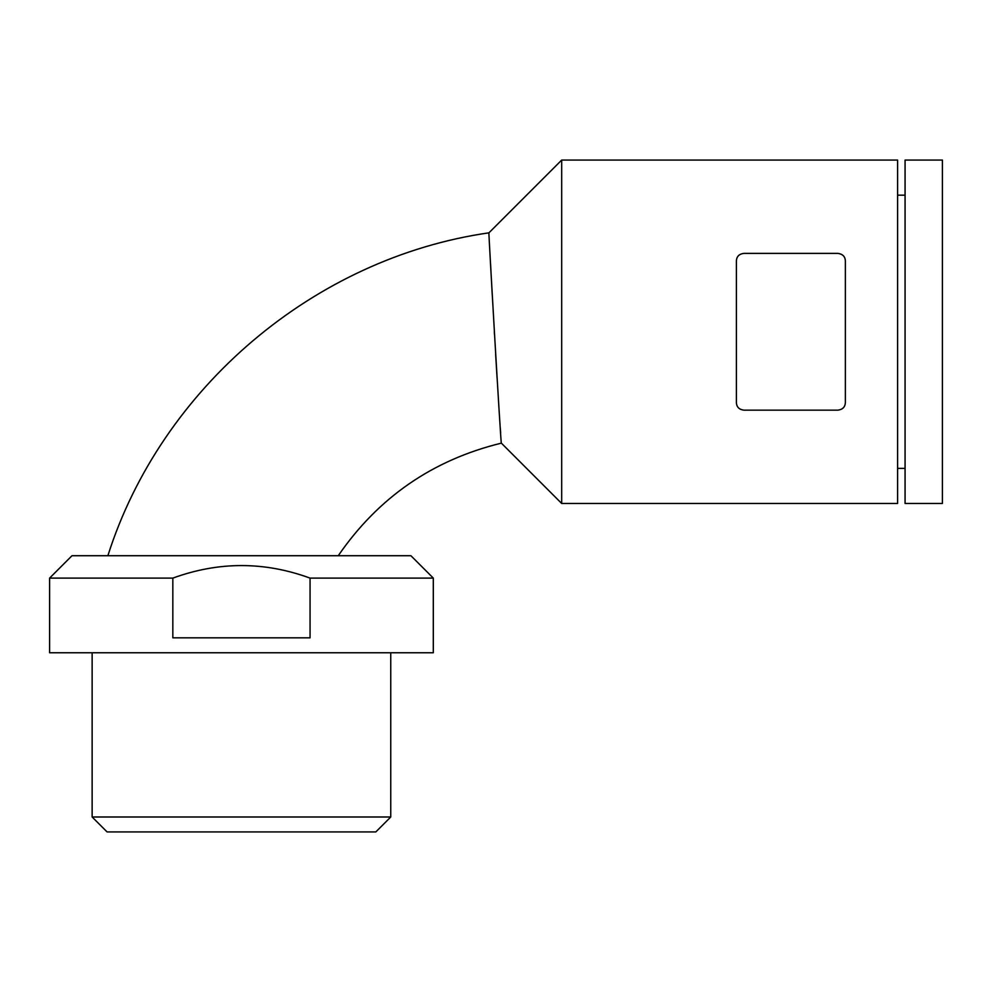<?xml version="1.0" encoding="UTF-8"?>
<svg xmlns="http://www.w3.org/2000/svg" width="992" height="992" viewBox="0 0 992 992"><rect width="100%" height="100%" fill="white"/><g stroke="black" fill="none" stroke-linecap="round" stroke-linejoin="round"><path stroke-width="1.49" d="M837.905 410.155C842.592 409.56 845.085 407.067 845.37 402.69L845.37 260.846C845.097 256.482 842.605 253.989 837.905 253.382L743.851 253.382C739.152 253.989 736.672 256.469 736.386 260.846L736.386 402.69C736.659 407.067 739.152 409.547 743.851 410.155L837.905 410.155M897.611 160.072L897.611 503.465L561.683 503.465L561.683 160.072L897.611 160.072M49.6 578.113L71.994 555.718L410.911 555.718L433.306 578.113L433.306 652.761L49.6 652.761L49.6 578.113L172.831 578.113C218.662 561.385 264.418 561.385 310.062 578.113L433.306 578.113M172.831 578.113L172.831 637.831L310.062 637.831L310.062 578.113M92.144 652.761L92.144 816.999L390.749 816.999L390.749 652.761M390.749 816.999L375.819 831.928L107.086 831.928L92.144 816.999M905.076 160.072L905.076 503.465L942.4 503.465L942.4 160.072L905.076 160.072M845.37 260.846C845.134 256.519 842.642 254.039 837.905 253.382M500.328 428.308L500.65 432.958M561.683 503.465L501.357 443.139C501.072 449.078 488.2 226.697 488.92 232.835L561.683 160.072M490.569 263.946L491.04 272.713M491.424 279.856L492.292 295.517M494.326 331.774L494.475 334.44M495.653 354.466L497.066 377.853M897.611 468.385L905.076 468.385M897.611 195.164L905.076 195.164M501.357 443.139C432.673 459.916 378.299 497.451 338.247 555.718M488.92 232.835C314.6 257.846 161.163 387.86 107.868 555.718"/></g></svg>
